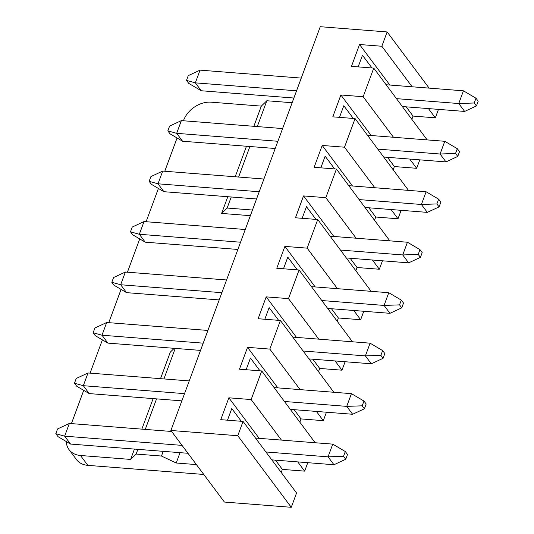 <?xml version="1.0" encoding="UTF-8"?>
<svg xmlns="http://www.w3.org/2000/svg" width="534" height="534" viewBox="0 0 534 534"><rect width="100%" height="100%" fill="white"/><g stroke="black" fill="none" stroke-linecap="round" stroke-linejoin="round"><path stroke-width="0.8" d="M343.522 456.29L345.738 459.253L347.5 454.481L345.291 451.524L343.522 456.29L328.056 456.844L332.755 444.128L255.506 438.06M345.738 459.253L333.957 464.74L271.799 459.861M187.948 453.279L70.548 444.061L58.019 436.665L55.803 433.701L57.572 428.935L69.353 423.449L171.654 431.479M69.353 423.449L64.647 436.165L182.047 445.383M265.892 451.964L328.056 456.844L333.957 464.74M345.291 451.524L332.755 444.128M70.548 444.061L64.647 436.165L55.803 433.701M362.199 405.82L364.408 408.784L366.17 404.011L363.961 401.047L362.199 405.82L346.726 406.374L351.425 393.651L274.176 387.591M364.408 408.784L352.627 414.271L290.469 409.391M181.86 400.86L89.218 393.591L76.689 386.195L74.473 383.232L76.242 378.459L88.023 372.972L189.236 380.922M88.023 372.972L83.317 385.695L184.53 393.638M284.562 401.488L346.726 406.374L352.627 414.271M363.961 401.047L351.425 393.651M89.218 393.591L83.317 385.695L74.473 383.232M380.869 355.35L383.078 358.307L384.847 353.541L382.631 350.578L380.869 355.35L365.396 355.898L370.095 343.182L292.846 337.114M383.078 358.307L371.297 363.794L309.139 358.915M200.53 350.391L107.888 343.115L95.359 335.719L93.143 332.762L94.912 327.989L106.693 322.503L207.906 330.446M106.693 322.503L101.987 335.219L203.207 343.168M303.232 351.018L365.396 355.898L371.297 363.794M382.631 350.578L370.095 343.182M107.888 343.115L101.987 335.219L93.143 332.762M399.539 304.874L401.748 307.838L403.517 303.065L401.301 300.108L399.539 304.874L384.066 305.428L388.765 292.712L311.516 286.645M401.748 307.838L389.967 313.325L327.809 308.445M219.2 299.921L126.565 292.645L114.029 285.249L111.813 282.286L113.582 277.52L125.363 272.033L226.576 279.976M125.363 272.033L120.657 284.749L221.877 292.692M321.902 300.549L384.066 305.428L389.967 313.325M401.301 300.108L388.765 292.712M126.565 292.645L120.657 284.749L111.813 282.286M418.209 254.404L420.418 257.361L422.187 252.595L419.971 249.632L418.209 254.404L402.736 254.952L407.435 242.236L330.186 236.175M420.418 257.361L408.637 262.855L346.479 257.975M237.87 249.445L145.235 242.176L132.699 234.773L130.483 231.816L132.252 227.043L144.033 221.557L245.246 229.507M144.033 221.557L139.327 234.272L240.547 242.222M340.579 250.072L402.736 254.952L408.637 262.855M419.971 249.632L407.435 242.236M145.235 242.176L139.327 234.272L130.483 231.816M436.879 203.928L439.088 206.892L440.857 202.126L438.641 199.162L436.879 203.928L421.406 204.482L426.112 191.766L348.856 185.698M439.088 206.892L427.307 212.378L365.149 207.499M256.54 198.975L163.905 191.699L151.369 184.303L149.153 181.34L150.922 176.574L162.703 171.087L263.916 179.03M162.703 171.087L157.997 183.803L259.217 191.746M359.249 199.603L421.406 204.482L427.307 212.378M438.641 199.162L426.112 191.766M163.905 191.699L157.997 183.803L149.153 181.34M455.549 153.458L457.758 156.422L459.527 151.649L457.311 148.692L455.549 153.458L440.076 154.012L444.782 141.29L367.526 135.229M457.758 156.422L445.977 161.909L383.819 157.029M275.21 148.499L182.575 141.23L170.039 133.834L167.83 130.87L169.592 126.104L181.373 120.611L282.586 128.56M181.373 120.611L176.667 133.333L277.887 141.276M377.918 149.133L440.076 154.012L445.977 161.909M457.311 148.692L444.782 141.29M182.575 141.23L176.667 133.333L167.83 130.87M474.219 102.989L476.428 105.946L478.197 101.18L475.981 98.216L474.219 102.989L458.746 103.536L463.452 90.82L386.195 84.752M476.428 105.946L464.647 111.432L402.489 106.553M293.88 98.029L201.245 90.753L188.709 83.357L186.499 80.4L188.262 75.628L200.043 70.141L301.256 78.091M200.043 70.141L195.337 82.857L296.557 90.807M396.588 98.657L458.746 103.536L464.647 111.432M475.981 98.216L463.452 90.82M201.245 90.753L195.337 82.857L186.499 80.4M160.5 378.666L170.319 352.126L174.218 348.322M153.125 398.604L141.83 429.136M134.455 449.081L130.623 459.427L80.474 455.489A23.443 17.669 -36.8 0 1 69.046 449.655L76.429 459.527A23.443 17.669 143.2 0 0 87.856 465.361L80.474 455.489M137.885 449.348L136.143 454.054L130.623 459.427M175.225 348.402L163.931 378.933M156.555 398.878L145.261 429.403M231.235 196.986L227.144 208.046L221.623 213.426L250.359 215.683M253.85 126.304L261.32 106.119L266.833 100.746L257.281 126.571M249.905 146.516L238.611 177.048M246.474 146.243L235.18 176.774M227.804 196.719L221.623 213.426M261.32 106.119L211.17 102.181A23.443 17.669 -36.8 0 0 183.556 120.464L183.442 120.777M266.833 100.746L292.145 102.735M196.405 464.593L176.213 463.005L161.468 456.043L136.143 454.054M203.788 474.466L87.856 465.361M429.122 88.123L387.13 31.947L320.267 26.7L170.907 430.477L224.407 502.053L291.27 507.3L237.77 435.724L170.907 430.477M180.045 452.658L176.213 463.005M177.074 137.986L164.772 171.247M158.404 188.455L146.102 221.723M139.734 238.925L127.432 272.193M121.064 289.401L108.762 322.663M102.395 339.871L90.086 373.139M83.725 390.347L71.416 423.609M66.283 441.545A23.443 17.669 -36.8 0 0 69.046 449.655M427.173 139.908L373.753 68.112L363.167 96.727L340.879 94.979L332.795 116.839L355.083 118.588L344.497 147.204L322.209 145.448L314.125 167.309L336.413 169.058L325.827 197.673L303.539 195.925L295.456 217.779L317.743 219.534L307.157 248.143L284.869 246.394L276.786 268.255L299.073 270.004L288.487 298.619L266.199 296.871L258.116 318.725L280.403 320.473L269.817 349.089L247.529 347.34L239.446 369.194L261.733 370.95L251.147 399.559L228.859 397.81L220.776 419.671L243.063 421.419L237.77 435.724M373.753 68.112L351.465 66.363L359.549 44.509L381.843 46.258L387.13 31.947M243.063 421.419L296.564 492.995L291.27 507.3M438.467 109.383L435.344 117.827L413.056 116.078L411.914 119.162M419.797 159.853L416.674 168.303L394.386 166.555L393.244 169.632M355.083 118.588L408.503 190.384M401.127 210.323L398.004 218.773L375.716 217.024L374.574 220.108M336.413 169.058L389.833 240.854M382.457 260.799L379.334 269.249L357.039 267.494L355.904 270.578M317.743 219.534L371.163 291.33M363.787 311.269L360.657 319.719L338.369 317.97L337.234 321.054M299.073 270.004L352.493 341.8M345.118 361.738L341.987 370.189L319.699 368.44L318.564 371.524M280.403 320.473L333.823 392.27M326.448 412.215L323.317 420.665L301.029 418.91L299.894 421.994M261.733 370.95L315.153 442.746M307.778 462.684L304.647 471.135L282.359 469.386L281.224 472.47M416.674 168.303L409.765 159.065M393.471 137.265L363.167 96.727M394.386 166.555L387.477 157.316M371.183 135.516L340.879 94.979M353.321 118.448L343.803 105.719L339.497 117.36M334.644 168.918L325.133 156.188L320.827 167.836M398.004 218.773L391.095 209.535M374.801 187.734L344.497 147.204M375.716 217.024L368.807 207.786M352.513 185.986L322.209 145.448M315.974 219.394L306.463 206.665L302.157 218.306M379.334 269.249L372.425 260.011M356.131 238.211L325.827 197.673M357.039 267.494L350.137 258.262M333.843 236.462L303.539 195.925M297.304 269.864L287.793 257.134L283.487 268.782M360.657 319.719L353.755 310.481M337.461 288.68L307.157 248.143M338.369 317.97L331.467 308.732M315.173 286.932L284.869 246.394M278.635 320.333L269.123 307.611L264.817 319.252M341.987 370.189L335.085 360.951M318.791 339.15L288.487 298.619M319.699 368.44L312.797 359.202M296.503 337.401L266.199 296.871M259.965 370.81L250.453 358.08L246.147 369.722M323.317 420.665L316.415 411.427M300.121 389.626L269.817 349.089M301.029 418.91L294.127 409.678M277.834 387.878L247.529 347.34M241.295 421.279L231.783 408.55L227.477 420.198M304.647 471.135L297.745 461.897M281.451 440.096L251.147 399.559M282.359 469.386L275.457 460.148M259.164 438.347L228.859 397.81M170.92 430.497L170.586 431.392M163.21 451.337L161.468 456.043M227.144 208.046L252.448 210.036M371.991 67.978L362.473 55.249L358.167 66.89M413.056 116.078L406.147 106.84M389.853 85.04L359.549 44.509M435.344 117.827L428.435 108.596M412.141 86.795L381.843 46.258"/></g></svg>
